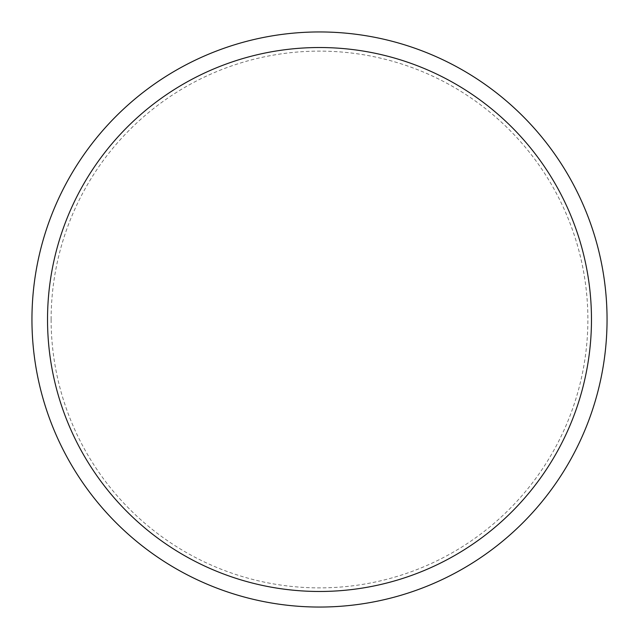 <?xml version="1.0" encoding="UTF-8"?>
<svg xmlns="http://www.w3.org/2000/svg" width="639" height="639" viewBox="0 0 639 639"><rect width="100%" height="100%" fill="white"/><g stroke="black" fill="none" stroke-linecap="round" stroke-linejoin="round"><path stroke-width="0.48" stroke-dasharray="3.19 2.4" d="M51.12 319.5A268.38 268.38 0 0 1 319.5 51.12A268.38 268.38 0 0 1 587.88 319.5A268.38 268.38 0 0 1 319.5 587.88A268.38 268.38 0 0 1 51.12 319.5M607.05 319.5A287.55 287.55 0 0 0 319.5 31.95A287.55 287.55 0 0 0 31.95 319.5A287.55 287.55 0 0 0 319.5 607.05A287.55 287.55 0 0 0 607.05 319.5"/><path stroke-width="0.96" d="M591.474 319.5A271.974 271.974 0 0 0 319.5 47.526A271.974 271.974 0 0 0 47.526 319.5A271.974 271.974 0 0 0 319.5 591.474A271.974 271.974 0 0 0 591.474 319.5M31.95 319.5A287.55 287.55 0 0 1 319.5 31.95A287.55 287.55 0 0 1 607.05 319.5A287.55 287.55 0 0 1 319.5 607.05A287.55 287.55 0 0 1 31.95 319.5"/></g></svg>
